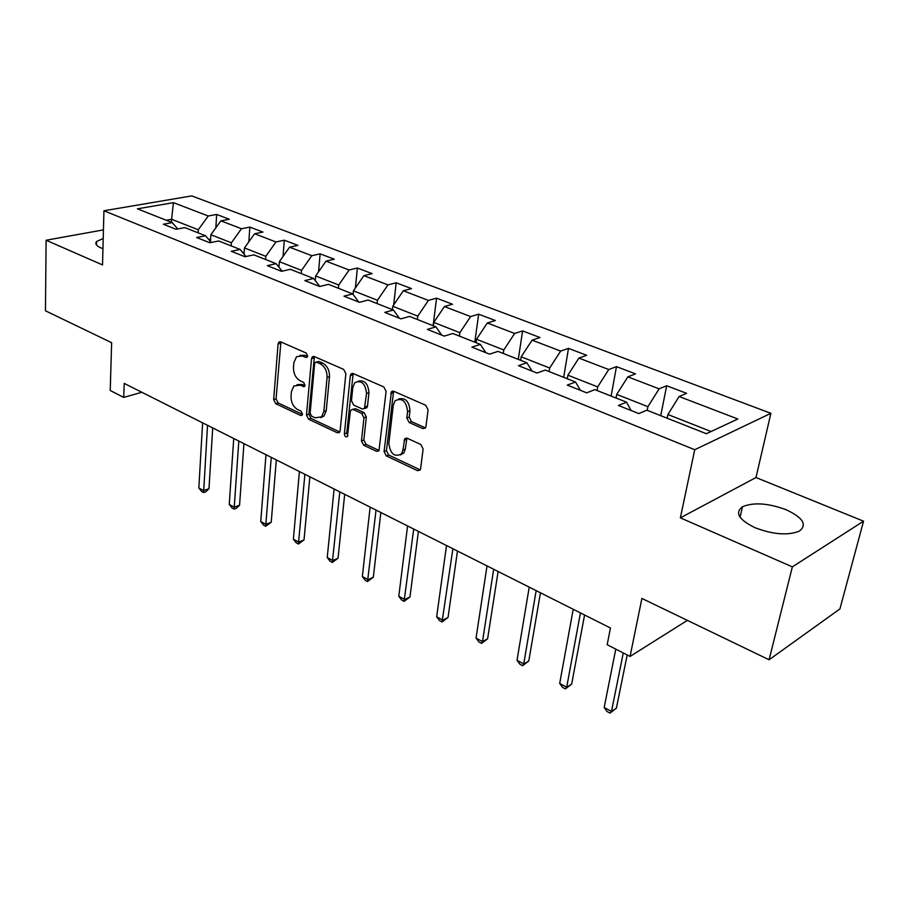 <?xml version="1.0" encoding="UTF-8"?>
<svg xmlns="http://www.w3.org/2000/svg" width="909" height="909" viewBox="0 0 909 909"><rect width="100%" height="100%" fill="white"/><g stroke="black" fill="none" stroke-linecap="round" stroke-linejoin="round"><path stroke-width="1.36" d="M307.662 355.964L306.151 352.999L280.688 341.864L278.949 342.057L278.074 343.977L273.666 399.574L275.734 403.698L300.652 415.47L302.015 415.288L302.515 414.106L301.038 411.175L297.766 409.641C293.232 406.891 290.982 402.437 291.039 396.267L291.425 391.643L293.88 385.961L299.89 385.211L304.526 386.541L305.06 385.291L303.572 382.337L300.265 380.837C295.686 378.144 293.425 373.656 293.482 367.384L293.88 362.68L296.527 356.703L302.436 355.987L305.765 357.442L307.083 357.271L307.662 355.964M786.149 509.733C768.116 503.132 753.561 502.132 742.494 506.733C734.586 512.733 738.79 519.743 755.129 527.754C773.139 534.526 787.83 535.674 799.227 531.197C807.465 524.857 803.101 517.698 786.149 509.733M103.206 238.522L96.593 241.51C94.797 243.669 96.24 245.805 100.933 247.907L102.944 248.68M422.81 428.616L425.378 428.048L425.957 426.56L428.082 409.811L425.742 405.266L393.767 391.29L391.427 391.745L384.064 451.523L386.302 455.909L417.515 470.657L420.094 470.089L420.606 468.714L423.117 449.001L420.81 444.49L407.198 438.252L404.71 438.774L402.96 450.012L401.448 453.898C394.529 457.454 390.325 453.977 388.847 443.444L393.29 405.141L395.074 400.778C402.085 397.449 406.255 401.017 407.596 411.504L406.812 417.981L409.107 422.469L422.81 428.616L425.503 427.866M103.433 229.886L46.109 240.237L45.45 310.787L111.637 342.704L110.228 390.495L123.726 397.403L124.203 383.405L610.45 628.005L607.178 644.72L630.062 656.423L687.386 620.37M792.353 566.864L863.55 521.187L755.993 477.532L680.364 517.846L792.353 566.864L769.082 659.775L641.902 598.44L630.062 656.423M680.364 517.846L694.737 449.716L103.933 210.774L191.731 195.901L770.889 413.322L694.737 449.716M46.109 240.237L102.524 264.928L103.933 210.774M345.863 373.724L343.647 369.384L314.264 356.544L312.355 356.794L311.537 358.657L306.481 415.015L308.594 419.219L337.33 432.786L339.466 432.445L340.114 430.843L345.863 373.724M353.192 373.554L383.825 386.95L386.098 391.381L378.939 450.875L376.587 451.33L363.657 445.217L361.452 440.876L363.941 417.765L361.725 413.413L353.192 409.516L351.033 409.879L350.34 411.538L347.42 436.581C345.738 437.331 344.716 436.411 344.375 433.832L350.306 375.678L351.067 373.894L353.192 373.554M863.55 521.187L839.916 608.939L769.082 659.775M666.672 385.746L659.116 388.836L627.858 376.849L635.505 373.883L616.472 366.634L608.757 369.531L578.897 358.078L586.691 355.294L568.5 348.374L560.648 351.09L532.095 340.136L540.014 337.534L522.607 330.91L514.642 333.455L487.315 322.979L495.348 320.525L478.668 314.184L470.612 316.571L444.433 306.538L452.546 304.242L436.559 298.152L428.412 300.402L403.323 290.778L411.504 288.619L396.176 282.779L387.961 284.892L363.873 275.654L372.122 273.632L357.396 268.019L349.124 269.996L325.99 261.133L334.296 259.224L320.138 253.838L311.821 255.702L289.585 247.18L297.936 245.385L284.312 240.203L275.961 241.953L254.577 233.761L262.951 232.079L249.85 227.091L241.464 228.727L220.876 220.842L229.273 219.251L216.649 214.456L208.241 216.001L173.426 202.65L137.384 208.831L172.244 222.614L163.359 224.25L176.005 229.284L184.891 227.614L205.536 235.772L196.651 237.51L209.809 242.748L218.683 240.965L240.135 249.441L231.284 251.293L244.964 256.747L253.816 254.85L276.131 263.678L267.314 265.644L281.563 271.325L290.369 269.303L313.616 278.495L304.833 280.586L319.684 286.505L328.456 284.347L352.681 293.925L343.943 296.164L359.43 302.333L368.145 300.038L393.427 310.026L384.746 312.412L400.914 318.854L409.561 316.412L435.956 326.842L427.355 329.388L444.251 336.114L452.807 333.501L480.384 344.397L471.885 347.124L489.553 354.158L498.018 351.374L526.868 362.771L518.482 365.679L536.98 373.042L545.32 370.065L575.533 382.007L567.273 385.109L586.669 392.824L594.861 389.643L626.54 402.164L618.438 405.482L638.777 413.584L646.822 410.175L706.384 433.729L737.824 419.004L679.125 396.506L686.613 393.324L666.672 385.746L660.729 415.686M616.063 398.028L616.734 394.404L647.924 406.675L647.219 410.334M647.924 406.675L659.116 388.836M616.734 394.404L627.858 376.849M626.54 402.164L631.096 410.527M567.284 378.746L567.886 375.19L597.679 386.904L597.043 390.506M597.679 386.904L608.757 369.531M567.886 375.19L578.897 358.078M575.533 382.007L580.431 390.347M520.664 360.316L521.198 356.817L549.684 368.02L549.104 371.565M549.684 368.02L560.648 351.09M521.198 356.817L532.095 340.136M526.868 362.771L532.083 371.088M476.055 342.693L476.532 339.25L503.791 349.965L503.279 353.442M503.791 349.965L514.642 333.455M476.532 339.25L487.315 322.979M480.384 344.397L485.872 352.692M433.332 325.808L433.763 322.411L459.863 332.683L459.409 336.114M459.863 332.683L470.612 316.571M433.763 322.411L444.433 306.538M435.956 326.842L441.683 335.091M392.381 309.617L392.756 306.288L417.788 316.127L417.379 319.502M417.788 316.127L428.412 300.402M392.756 306.288L403.323 290.778M393.427 310.026L399.381 318.241M353.056 294.425L353.419 290.812L377.44 300.254L377.076 303.572M377.44 300.254L387.961 284.892M353.419 290.812L363.873 275.654M352.681 293.925L358.839 302.095M315.241 280.574L315.65 275.95L338.716 285.028L338.409 288.289M338.716 285.028L349.124 269.996M315.65 275.95L325.99 261.133M313.616 278.495L319.843 286.471M278.938 267.155L279.358 261.667L301.527 270.393L301.254 273.598M301.527 270.393L311.821 255.702M279.358 261.667L289.585 247.18M276.131 263.678L282.176 271.177M244.044 254.168L244.453 247.941L265.78 256.327L265.542 259.485M265.78 256.327L275.961 241.953M244.453 247.941L254.577 233.761M240.135 249.441L245.987 256.531M210.468 241.589L210.865 234.727L231.386 242.794L231.193 245.907M231.386 242.794L241.464 228.727M210.865 234.727L220.876 220.842M205.536 235.772L211.218 242.464M171.483 222.307L171.619 219.285L198.276 229.772L198.117 232.84M198.276 229.772L208.241 216.001M166.267 220.251L171.619 219.285L173.426 202.65M172.244 222.614L177.755 228.954M755.993 477.532L770.889 413.322M123.726 397.403L141.838 392.279M711.088 431.525L667.888 414.527L667.149 418.22M667.888 414.527L679.125 396.506M215.865 227.773L216.649 214.456M248.839 241.794L249.85 227.091M283.04 256.463L284.312 240.203M318.536 271.825L320.138 253.838M355.385 287.96L357.396 268.019M393.677 304.935L396.176 282.779M391.699 391.495L392.893 391.097M433.116 325.717L436.559 298.152M474.793 342.193L478.668 314.184M518.278 359.373L522.607 330.91M563.671 377.315L568.5 348.374M611.109 396.063L616.472 366.634M307.56 356.464L304.867 355.283L299.765 355.43M297.084 384.621L302.311 384.462L304.992 385.689M280.904 341.954L276.075 398.824L278.143 402.937L302.47 414.402M314.378 356.589L308.878 414.22L310.992 418.424L339.716 431.957L337.33 432.786M316.559 362.191L315.207 362.373L314.639 363.668L310.139 413.197L311.628 416.152L315.128 417.799L321.616 416.845L323.843 411.493L327.07 377.462C327.172 371.054 324.865 366.486 320.127 363.759L316.559 362.191L318.991 361.475L316.196 362.089M320.661 417.629L324.013 416.038L326.24 410.698L323.843 411.493M318.991 361.475L322.547 363.043C327.285 365.759 329.603 370.327 329.49 376.712L326.24 410.698M376.587 451.33L378.951 450.444L366.032 444.353L363.657 445.217M352.624 409.345L355.589 408.709L364.111 412.595L366.327 416.947L363.827 440.024L366.032 444.353M353.169 373.542L346.761 432.991L347.84 435.706M366.554 393.438C365.35 383.496 361.441 379.905 354.828 382.666L352.84 387.336L351.453 400.721L353.658 405.062L362.202 408.936L364.429 408.539L366.554 393.438L368.952 392.643C368.134 383.553 364.509 379.735 358.078 381.212M365.145 408.3L366.816 407.732L367.509 406.084L365.111 406.891M368.952 392.643L367.509 406.084M398.585 398.983C405.369 397.415 409.164 401.301 409.982 410.663L409.198 417.14L411.493 421.606L425.173 427.753M400.358 454.954L403.812 453L405.323 449.114L402.96 450.012M406.914 438.149L405.323 449.114M393.608 391.234L386.427 450.637L388.666 455.023L420.242 469.873M210.604 239.237L208.502 239.272M202.616 422.855L198.832 487.997L203.639 490.599L208.99 488.701L212.706 427.923M208.99 488.701L205.741 491.803L203.605 492.576L207.525 425.321M203.605 492.576L201.684 491.53L198.832 487.997M244.157 252.327L242.544 252.361M233.727 438.502L229.25 504.472L234.227 507.165L239.567 505.165L243.942 443.637M239.567 505.165L236.238 508.324L234.102 509.12L238.817 441.058M234.102 509.12L232.113 508.04L229.25 504.472M279.029 265.917L277.961 265.939M265.973 454.727L260.747 521.527L265.905 524.323L271.223 522.232L276.313 459.92M271.223 522.232L265.678 526.254L271.257 457.375M265.678 526.254L263.621 525.141L260.747 521.527M299.413 471.544L293.38 539.196L298.72 542.094L304.026 539.901L309.867 476.805M304.026 539.901L298.402 544.014L304.89 474.293M298.402 544.014L296.266 542.855L293.38 539.196M334.114 488.997L327.229 557.524L332.762 560.523L338.046 558.228L344.681 494.314M338.046 558.228L332.33 562.421L339.796 491.86M332.33 562.421L330.115 561.228L327.229 557.524M370.133 507.12L362.339 576.533L368.088 579.647L373.326 577.238L380.837 512.506M373.326 577.238L367.531 581.521L376.042 510.085M367.531 581.521L365.236 580.283L362.339 576.533M407.573 525.947L398.79 596.281L404.755 599.508L409.97 596.974L418.401 531.401M409.97 596.974L404.073 601.36L413.709 529.038M404.073 601.36L401.687 600.065L398.79 596.281M446.512 545.536L436.661 616.791L442.865 620.154L448.035 617.484L457.466 551.047M448.035 617.484L442.047 621.961L452.887 548.752M442.047 621.961L439.57 620.62L436.661 616.791M487.019 565.921L476.043 638.107L482.497 641.606L487.61 638.811L498.109 571.5M487.61 638.811L481.531 643.39L482.497 641.606L493.667 569.261M481.531 643.39L478.952 641.993L476.043 638.107M529.22 587.146L517.016 660.298L523.743 663.945L528.788 661.002L540.446 592.793M528.788 661.002L522.607 665.683L523.743 663.945L536.151 590.634M522.607 665.683L519.925 664.229L517.016 660.298M573.215 609.28L559.694 683.409L566.693 687.204L571.681 684.102L584.567 614.984M571.681 684.102L565.398 688.897L566.693 687.204L580.442 612.905M565.398 688.897L562.603 687.386L559.694 683.409M615.779 649.117L604.178 707.497L611.473 711.452L616.382 708.191L627.187 654.957M616.382 708.191L609.996 713.099L611.473 711.452L623.267 652.957M609.996 713.099L607.076 711.52L604.178 707.497M304.867 355.283L302.436 355.987M304.788 386.223L303.186 386.711M302.311 384.462L299.89 385.211M302.277 414.936L300.652 415.47M278.143 402.937L275.734 403.698M276.075 398.824L273.666 399.574M280.517 343.307L278.074 343.977M307.322 356.987L305.765 357.442M310.992 418.424L308.594 419.219M308.878 414.22L306.481 415.015M313.969 357.953L311.537 358.657M329.49 376.712L327.07 377.462M322.547 363.043L320.127 363.759M363.827 440.024L361.452 440.876M366.327 416.947L363.941 417.765M364.111 412.595L361.725 413.413M355.589 408.709L353.192 409.516M346.761 432.991L344.375 433.832M352.726 374.917L350.306 375.678M411.493 421.606L409.107 422.469M409.198 417.14L406.812 417.981M409.982 410.663L407.596 411.504M406.493 439.388L404.13 440.263M419.856 469.726L417.515 470.657M388.666 455.023L386.302 455.909M386.427 450.637L384.064 451.523M393.131 392.62L390.734 393.415M210.502 241.044L209.752 240.749M740.085 517.221L742.494 506.733M96.502 244.998L96.593 241.51M280.177 341.716L278.949 342.057M313.753 356.385L312.355 356.794M324.013 416.038L321.616 416.845M366.816 407.732L364.429 408.539M352.681 373.394L351.067 373.894M403.812 453L401.448 453.898M406.618 438.07L404.71 438.774M393.267 391.131L391.427 391.745"/></g></svg>
